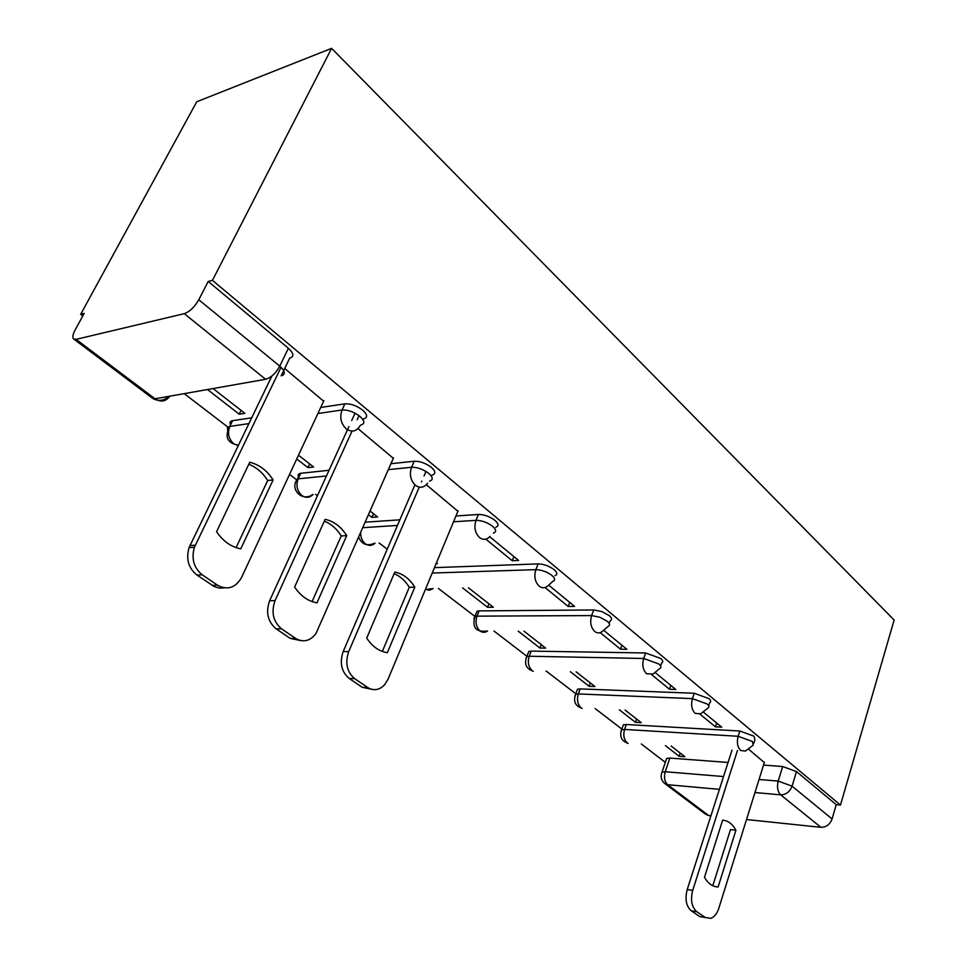 <?xml version="1.0" encoding="UTF-8"?>
<svg xmlns="http://www.w3.org/2000/svg" width="967" height="967" viewBox="0 0 967 967"><rect width="100%" height="100%" fill="white"/><g stroke="black" fill="none" stroke-linecap="round" stroke-linejoin="round"><path stroke-width="1.45" d="M363.447 418.941C367.871 417.684 367.641 414.77 362.734 410.201C356.63 405.632 350.683 403.517 344.893 403.831L342.052 409.996C347.854 409.694 353.813 411.821 359.929 416.378C364.849 420.935 365.103 423.836 360.679 425.069M432.128 475.111C435.899 473.89 435.658 471.328 431.415 467.412C425.722 463.181 419.98 461.126 414.19 461.247L411.579 467.266C417.369 467.17 423.123 469.225 428.828 473.455C433.083 477.347 433.337 479.898 429.578 481.107M495.793 527.22C498.984 526.048 498.73 523.788 495.044 520.427C489.725 516.487 484.189 514.492 478.411 514.456L476.006 520.343C481.771 520.403 487.332 522.398 492.662 526.338C496.349 529.674 496.615 531.923 493.436 533.071M554.973 575.667C557.645 574.567 557.379 572.573 554.176 569.696C549.196 566.009 543.829 564.075 538.099 563.894L535.863 569.648C541.605 569.853 546.971 571.787 551.964 575.462C555.179 578.339 555.445 580.309 552.773 581.397L548.096 585.639C545.243 588.287 542.269 588.468 539.187 586.195C534.944 581.892 533.844 576.38 535.863 569.648L432.225 573.044M609.174 623.413L610.104 620.862C612.329 619.823 612.051 618.07 609.27 615.592L601.873 611.579L593.69 609.959L591.623 615.58L599.794 617.224L607.216 621.237C610.008 623.703 610.286 625.444 608.062 626.459L602.32 631.403C599.818 633.373 597.28 633.397 594.729 631.487C590.777 627.45 589.749 622.156 591.623 615.58L476.985 616.148C475.087 622.277 476.115 627.22 480.067 630.98C482.557 632.732 485.047 632.744 487.537 631.016M660.582 665.961L661.573 663.096C663.435 662.141 663.144 660.606 660.715 658.454L645.63 652.979L643.684 658.479L658.805 663.966C661.235 666.106 661.525 667.641 659.675 668.584L653.076 674.011L646.621 673.781C642.922 669.986 641.943 664.885 643.684 658.479L529.227 656.242C527.45 662.226 528.417 667 532.14 670.554M708.702 705.813L709.742 702.671C711.289 701.8 710.999 700.434 708.871 698.585L694.233 693.254L692.42 698.633L707.082 703.964C709.21 705.825 709.512 707.179 707.965 708.037L700.7 713.803L695.176 713.38C691.719 709.802 690.801 704.883 692.42 698.633L578.326 693.931C576.67 699.782 577.589 704.399 581.082 707.771M753.849 743.188L754.913 739.828L754.042 736.213L739.828 731.028L738.135 736.286L752.374 741.484L753.245 745.086L745.472 751.057L740.734 750.525C737.483 747.14 736.624 742.39 738.135 736.286L624.573 729.432C623.014 735.15 623.884 739.61 627.184 742.813M759.022 779.487L778.205 781.082L792.07 786.159L832.067 818.952L836.225 804.677L840.468 805.076L212.45 280.357L331.608 48.35L196.748 101.753L80.696 314.287L82.811 315.895M184.238 393.642L227.91 427.112M289.568 474.374L296.192 479.451M315.544 494.282L317.442 495.733M379.112 542.995L387.223 549.22M438.45 588.48L474.93 616.438M493.98 631.04L526.967 656.315M546.101 670.989L575.836 693.786M595.176 708.593L621.878 729.07M641.326 743.974L665.332 762.371M840.468 805.076L894.137 620.028L331.608 48.35M80.696 314.287L84.177 313.393L75.051 330.134C72.839 334.34 72.32 337.241 73.492 338.849L76.091 339.357L184.262 313.659C189.713 311.725 194.548 307.095 198.779 299.746L279.765 366.142C285.289 371.207 285.761 374.434 281.167 375.837L289.689 358.104C294.294 356.642 293.859 353.366 288.396 348.265L279.765 366.142C275.837 373.286 271.123 377.662 265.611 379.282L184.262 313.659M212.45 280.357L208.207 281.445L198.779 299.746M666.154 759.917L666.65 758.43L669.829 758.08L728.066 762.443M763.519 765.09L782.678 766.529L778.205 781.082C776.779 787.065 777.601 791.659 780.683 794.85L754.949 792.541M719.424 789.35L667.713 784.708L708.726 815.58L710.914 815.81M746.524 819.533L820.923 827.317L780.683 794.85C786.014 794.741 789.809 791.84 792.07 786.159L796.494 771.581L782.678 766.529M708.726 815.58L705.535 814.19L665.308 783.935M832.067 818.952C829.916 824.5 826.205 827.293 820.923 827.317M619.339 709.79L635.464 722.337L636.612 719.049M635.464 722.337L641.218 722.651L625.105 710.068M699.975 714.178L715.423 726.809L716.668 723.014M715.423 726.809L721.72 727.16L703.819 712.474M570.325 671.678L589.145 686.304L590.353 682.956M589.145 686.304L594.91 686.522L576.102 671.835M651.734 674.736L669.454 689.229L670.784 685.361M669.454 689.229L675.788 689.459L655.541 672.851M518.215 631.149L539.924 648.035L541.218 644.614M539.924 648.035L545.702 648.12L523.993 631.173M600.205 632.623L620.488 649.195L621.902 645.243M620.488 649.195L626.846 649.292L603.988 630.532M462.637 587.936L487.537 607.3L488.927 603.807M487.537 607.3L493.315 607.24L468.415 587.803M545.05 587.537L568.197 606.454L569.72 602.405M568.197 606.454L574.579 606.394L548.797 585.24M436.117 563.664L437.422 563.616L436.455 562.854M485.869 539.163L512.244 560.727L513.888 556.581M512.244 560.727L518.626 560.473L489.689 536.721M368.512 514.734L371.932 517.393L373.528 513.755M371.932 517.393L377.674 516.982L370.119 511.096M457.911 511.265L426.326 484.721M296.76 458.938L307.953 467.641L309.67 463.918M307.953 467.641L313.634 467.013L298.489 455.203M393.315 458.298L357.983 428.623M207.506 389.532L239.224 414.202L241.085 410.395M239.224 414.202L244.844 413.332L213.091 388.553M323.643 401.184L284.709 368.475M230.545 424.731C229.409 422.519 230.061 421.177 232.515 420.693L251.674 417.817M320.718 407.458L344.893 403.831M298.416 477.009L298.078 474.64L300.108 473.359L329.046 470.264M390.934 463.713L414.19 461.247M365.236 522.192L399.867 519.823M455.94 515.991L478.411 514.456M434.461 567.641L538.099 563.894M476.066 613.731L477.094 611.168L479.076 610.89L593.69 609.959M527.982 653.656L528.84 651.42L531.185 651.105L645.63 652.979M576.791 691.2L577.504 689.241L580.164 688.903L694.233 693.254M622.76 726.555L623.364 724.851L626.302 724.501L739.828 731.028M665.393 745.605L679.148 756.303L680.224 753.088M679.148 756.303L684.878 756.726L671.134 746.004M764.317 762.552L749.111 749.643M208.207 281.445L288.396 348.265M836.225 804.677L796.494 771.581M735.935 830.218L718.118 886.969C712.643 886.799 708.098 883.584 704.472 877.299L722.651 820.161C728.054 820.596 732.478 823.944 735.935 830.218L730.484 829.613L712.788 885.724M705.209 917.502L699.83 916.631L691.284 910.817C686.159 906.224 684.805 899.129 687.211 889.543L732.019 750.138M737.458 750.513L692.71 890.353C690.305 899.963 691.659 907.082 696.772 911.688L705.318 917.514L710.745 918.36C714.299 917.079 716.97 913.767 718.759 908.424L764.426 762.214M718.118 886.969L714.818 886.497M394.149 573.661C400.265 576.223 405.306 580.768 409.283 587.295L382.34 651.432M371.292 689.229L362.154 687.259L349.196 678.459C341.424 671.787 339.417 662.83 343.176 651.553L414.722 485.325M414.807 587.162C409.657 578.798 402.997 573.757 394.838 572.053L366.723 638.075C372.198 646.512 379.076 651.383 387.368 652.689L414.807 587.162L409.283 587.295M425.976 471.437L424.042 475.945M421.817 481.131L421.479 481.917M419.243 487.138L348.676 651.661C344.917 662.975 346.911 671.968 354.684 678.665L367.665 687.501C373.685 691.091 379.342 690.172 384.612 684.769L388.142 679.052L458.104 510.794M324.344 521.104C331.185 523.909 336.818 528.864 341.242 535.96L312.099 601.571M300.507 640.565L290.148 638.353L276.127 628.828C267.726 621.672 265.562 612.292 269.648 600.688L348.966 426.532M351.674 420.572L355.046 413.175M346.718 535.633C341.158 526.785 333.978 521.346 325.154 519.315L294.645 587.017C300.568 595.95 308.002 601.22 316.971 602.828L346.718 535.633L341.242 535.96M359.035 415.665L357.149 419.811M352.036 431.089L275.075 600.604C270.99 612.244 273.153 621.66 281.554 628.84L295.6 638.413C303.36 642.789 310.165 641.145 316.004 633.47L393.533 457.802M248.797 464.245C256.473 467.327 262.77 472.742 267.702 480.49L236.093 547.612M224.09 587.863L219.714 588.129L214.553 586.739L196.93 575.039C188.48 568.137 185.857 558.999 189.061 547.612L271.86 376.054M273.117 479.934C267.11 470.542 259.325 464.656 249.752 462.25L216.56 531.705C222.978 541.194 231.04 546.899 240.759 548.845L273.117 479.934L267.702 480.49M281.034 367.267L194.391 547.31C191.188 558.733 193.811 567.919 202.272 574.833L217.515 585.216C227.487 590.499 235.513 587.9 241.593 577.408L323.897 400.652M76.091 339.357L155.034 398.791L265.611 379.282M669.829 758.08L665.236 771.739L723.534 776.549M232.576 420.693L229.783 426.411L248.87 423.619M317.901 413.525L342.052 409.996C339.49 417.285 340.855 423.558 346.162 428.816C351.807 432.587 356.472 431.524 360.147 425.661M300.713 473.274L298.126 478.858L326.447 475.969M388.335 469.648L411.579 467.266C409.222 474.362 410.492 480.369 415.399 485.265C420.004 488.468 424.054 487.767 427.535 483.198M362.83 527.68L397.461 525.432M453.523 521.793L476.006 520.343C473.818 527.245 475.002 532.998 479.559 537.579C483.319 540.275 486.8 539.876 489.991 536.371M479.076 610.89L476.985 616.148L474.99 616.414C471.848 627.559 475.994 632.43 487.428 631.016M531.185 651.105L529.227 656.242L526.87 656.545C523.957 663.894 526.096 668.801 533.3 671.267M580.164 688.903L578.326 693.931L575.667 694.258C573.068 701.329 575.22 706.043 582.134 708.4M626.302 724.501L624.573 729.432L621.636 729.771C619.315 736.576 621.479 741.121 628.139 743.393M620.995 731.366L623.364 724.851M574.894 696.083L577.504 689.241M525.951 658.612L528.84 651.42M473.878 618.759L477.094 611.168M295.672 482.255L298.126 478.858C295.781 485.446 297.026 490.994 301.861 495.515C305.923 498.223 309.658 497.884 313.078 494.5M227.583 430.061L227.45 427.644L229.783 426.411C227.245 433.156 228.575 438.945 233.772 443.756L238.196 445.702M425.432 589.362L429.36 590.245L433.107 588.601M360.691 532.551C360.594 537.362 362.129 541.097 365.308 543.744C368.717 546.077 371.981 545.896 375.075 543.212M661.537 773.419L662.057 772.053L665.236 771.739C663.761 777.359 664.583 781.674 667.713 784.708L664.534 783.343C661.138 780.212 660.316 776.453 662.057 772.053L666.65 758.43M169.829 396.18C165.865 401.583 160.933 402.453 155.034 398.791L152.303 398.114L74.048 339.26M692.71 890.353L687.211 889.543M696.772 911.688L691.284 910.817M705.318 917.514L699.83 916.631M348.676 651.661L343.176 651.553M354.684 678.665L349.196 678.459M367.665 687.501L362.154 687.259M275.075 600.604L269.648 600.688M281.554 628.84L276.127 628.828M295.6 638.413L290.148 638.353M195.261 545.231L189.931 545.545M202.272 574.833L196.93 575.039M217.515 585.216L212.148 585.373M300.108 473.359L297.522 478.955C289.133 488.951 302.188 502.332 312.534 494.548M232.515 420.693L229.723 426.411C224.38 436.975 227.281 443.224 238.45 445.171M425.359 589.544L432.841 588.613M358.697 537.096C361.585 544.397 366.904 546.452 374.664 543.236M153.1 398.658C158.673 401.535 164.003 400.749 169.104 396.301M194.391 547.31L189.061 547.612"/></g></svg>
